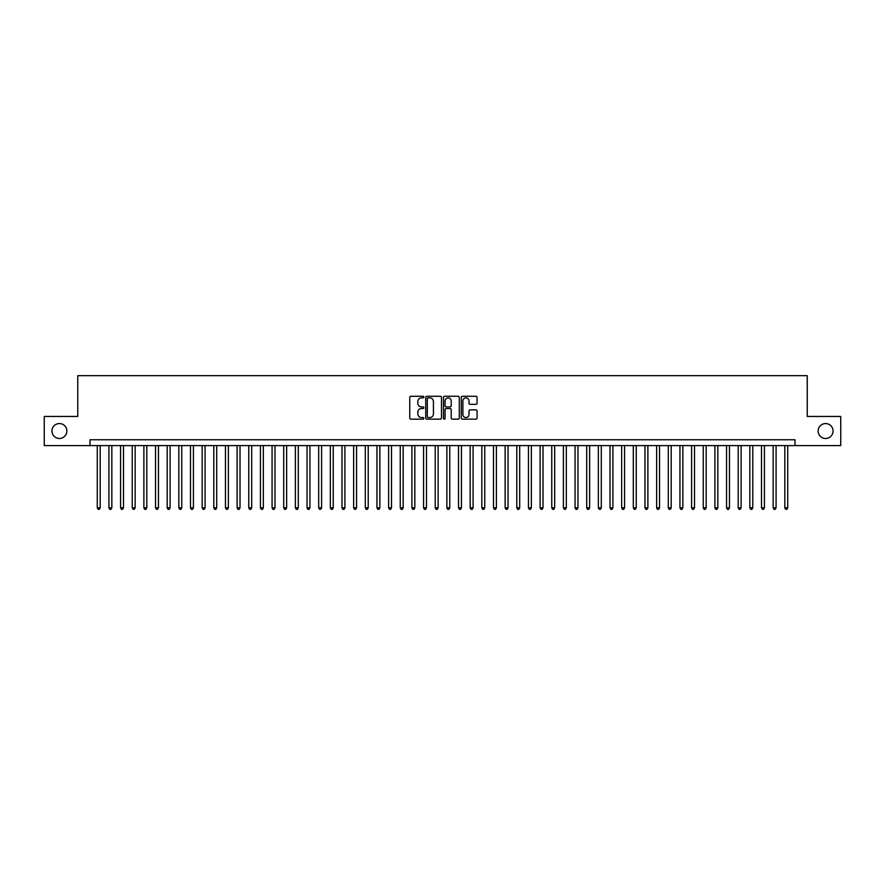 <?xml version="1.0" encoding="UTF-8"?>
<svg xmlns="http://www.w3.org/2000/svg" width="885" height="885" viewBox="0 0 885 885"><rect width="100%" height="100%" fill="white"/><g stroke="black" fill="none" stroke-linecap="round" stroke-linejoin="round"><path stroke-width="1.33" d="M423.86 397.077A0.796 0.796 0 0 0 423.052 396.281L410.905 396.281A1.139 1.139 0 0 0 409.755 397.42L409.755 418.008A1.139 1.139 0 0 0 410.905 419.158L423.052 419.158A0.796 0.796 0 0 0 423.86 418.351A0.796 0.796 0 0 0 423.052 417.554L421.481 417.554A3.662 3.662 0 0 1 417.82 413.892L417.82 412.178A3.662 3.662 0 0 1 421.481 408.516L423.052 408.516A0.796 0.796 0 0 0 423.86 407.719A0.796 0.796 0 0 0 423.052 406.912L421.481 406.912A3.662 3.662 0 0 1 417.82 403.25L417.82 401.536A3.662 3.662 0 0 1 421.481 397.874L423.052 397.874A0.796 0.796 0 0 0 423.86 397.077M818.138 431.017A7.456 7.456 0 0 0 825.605 438.484A7.456 7.456 0 0 0 833.062 431.017A7.456 7.456 0 0 0 825.605 423.561A7.456 7.456 0 0 0 818.138 431.017M51.938 431.017A7.456 7.456 0 0 0 59.395 438.484A7.456 7.456 0 0 0 66.862 431.017A7.456 7.456 0 0 0 59.395 423.561A7.456 7.456 0 0 0 51.938 431.017M475.931 404.345A1.139 1.139 0 0 0 477.07 403.195L477.07 397.42A1.139 1.139 0 0 0 475.931 396.281L462.435 396.281A1.139 1.139 0 0 0 461.284 397.42L461.284 418.008A1.139 1.139 0 0 0 462.435 419.158L475.931 419.158A1.139 1.139 0 0 0 477.07 418.008L477.07 411.027A1.139 1.139 0 0 0 475.931 409.888L470.156 409.888A1.139 1.139 0 0 0 469.006 411.027L469.006 414.49A3.064 3.064 0 0 1 465.952 417.554A3.064 3.064 0 0 1 462.888 414.49L462.888 400.938A3.064 3.064 0 0 1 465.952 397.874A3.064 3.064 0 0 1 469.006 400.938L469.006 403.195A1.139 1.139 0 0 0 470.156 404.345L475.931 404.345M89.993 445.586L44.25 445.586L44.25 416.459L77.758 416.459L77.758 375.671L807.242 375.671L807.242 416.459L840.75 416.459L840.75 445.586L795.007 445.586L795.007 439.756L89.993 439.756L89.993 445.586L795.007 445.586M441.504 397.42A1.139 1.139 0 0 0 440.354 396.281L426.858 396.281A1.139 1.139 0 0 0 425.718 397.42L425.718 418.008A1.139 1.139 0 0 0 426.858 419.158L440.354 419.158A1.139 1.139 0 0 0 441.504 418.008L441.504 397.42M444.646 396.281L458.142 396.281A1.139 1.139 0 0 1 459.282 397.42L459.282 418.008A1.139 1.139 0 0 1 458.142 419.158L452.368 419.158A1.139 1.139 0 0 1 451.217 418.008L451.217 409.655A1.139 1.139 0 0 0 450.078 408.516L446.25 408.516A1.139 1.139 0 0 0 445.1 409.655L445.1 418.351A0.796 0.796 0 0 1 444.303 419.158A0.796 0.796 0 0 1 443.496 418.351L443.496 397.42A1.139 1.139 0 0 1 444.646 396.281M428.119 397.874A0.796 0.796 0 0 0 427.311 398.681L427.311 416.747A0.796 0.796 0 0 0 428.119 417.554L429.778 417.554A3.662 3.662 0 0 0 433.44 413.892L433.44 401.536A3.662 3.662 0 0 0 429.778 397.874L428.119 397.874M451.217 400.993A3.064 3.064 0 0 0 448.164 397.94A3.064 3.064 0 0 0 445.1 400.993L445.1 405.772A1.139 1.139 0 0 0 446.25 406.912L450.078 406.912A1.139 1.139 0 0 0 451.217 405.772L451.217 400.993M97.273 445.586L97.273 507.813L100.182 507.813L100.182 445.586M100.182 507.813L99.308 509.329L98.146 509.329L97.273 507.813M108.921 445.586L108.921 507.813L111.842 507.813L111.842 445.586M111.842 507.813L110.968 509.329L109.795 509.329L108.921 507.813M120.581 445.586L120.581 507.813L123.491 507.813L123.491 445.586M123.491 507.813L122.617 509.329L121.455 509.329L120.581 507.813M132.23 445.586L132.23 507.813L135.151 507.813L135.151 445.586M135.151 507.813L134.277 509.329L133.104 509.329L132.23 507.813M143.89 445.586L143.89 507.813L146.799 507.813L146.799 445.586M146.799 507.813L145.925 509.329L144.764 509.329L143.89 507.813M155.539 445.586L155.539 507.813L158.448 507.813L158.448 445.586M158.448 507.813L157.574 509.329L156.413 509.329L155.539 507.813M167.188 445.586L167.188 507.813L170.108 507.813L170.108 445.586M170.108 507.813L169.234 509.329L168.061 509.329L167.188 507.813M178.847 445.586L178.847 507.813L181.757 507.813L181.757 445.586M181.757 507.813L180.883 509.329L179.721 509.329L178.847 507.813M190.496 445.586L190.496 507.813L193.417 507.813L193.417 445.586M193.417 507.813L192.543 509.329L191.37 509.329L190.496 507.813M202.156 445.586L202.156 507.813L205.066 507.813L205.066 445.586M205.066 507.813L204.192 509.329L203.03 509.329L202.156 507.813M213.805 445.586L213.805 507.813L216.714 507.813L216.714 445.586M216.714 507.813L215.84 509.329L214.679 509.329L213.805 507.813M225.454 445.586L225.454 507.813L228.374 507.813L228.374 445.586M228.374 507.813L227.5 509.329L226.328 509.329L225.454 507.813M237.114 445.586L237.114 507.813L240.023 507.813L240.023 445.586M240.023 507.813L239.149 509.329L237.988 509.329L237.114 507.813M248.762 445.586L248.762 507.813L251.683 507.813L251.683 445.586M251.683 507.813L250.809 509.329L249.636 509.329L248.762 507.813M260.422 445.586L260.422 507.813L263.332 507.813L263.332 445.586M263.332 507.813L262.458 509.329L261.296 509.329L260.422 507.813M272.071 445.586L272.071 507.813L274.981 507.813L274.981 445.586M274.981 507.813L274.107 509.329L272.945 509.329L272.071 507.813M283.72 445.586L283.72 507.813L286.64 507.813L286.64 445.586M286.64 507.813L285.767 509.329L284.594 509.329L283.72 507.813M295.38 445.586L295.38 507.813L298.289 507.813L298.289 445.586M298.289 507.813L297.415 509.329L296.254 509.329L295.38 507.813M307.029 445.586L307.029 507.813L309.949 507.813L309.949 445.586M309.949 507.813L309.075 509.329L307.903 509.329L307.029 507.813M318.688 445.586L318.688 507.813L321.598 507.813L321.598 445.586M321.598 507.813L320.724 509.329L319.562 509.329L318.688 507.813M330.337 445.586L330.337 507.813L333.247 507.813L333.247 445.586M333.247 507.813L332.373 509.329L331.211 509.329L330.337 507.813M341.986 445.586L341.986 507.813L344.907 507.813L344.907 445.586M344.907 507.813L344.033 509.329L342.86 509.329L341.986 507.813M353.646 445.586L353.646 507.813L356.555 507.813L356.555 445.586M356.555 507.813L355.681 509.329L354.52 509.329L353.646 507.813M365.295 445.586L365.295 507.813L368.215 507.813L368.215 445.586M368.215 507.813L367.341 509.329L366.169 509.329L365.295 507.813M376.955 445.586L376.955 507.813L379.864 507.813L379.864 445.586M379.864 507.813L378.99 509.329L377.829 509.329L376.955 507.813M388.603 445.586L388.603 507.813L391.513 507.813L391.513 445.586M391.513 507.813L390.639 509.329L389.477 509.329L388.603 507.813M400.252 445.586L400.252 507.813L403.173 507.813L403.173 445.586M403.173 507.813L402.299 509.329L401.126 509.329L400.252 507.813M411.912 445.586L411.912 507.813L414.822 507.813L414.822 445.586M414.822 507.813L413.948 509.329L412.786 509.329L411.912 507.813M423.561 445.586L423.561 507.813L426.481 507.813L426.481 445.586M426.481 507.813L425.608 509.329L424.435 509.329L423.561 507.813M435.221 445.586L435.221 507.813L438.13 507.813L438.13 445.586M438.13 507.813L437.256 509.329L436.095 509.329L435.221 507.813M446.87 445.586L446.87 507.813L449.779 507.813L449.779 445.586M449.779 507.813L448.905 509.329L447.744 509.329L446.87 507.813M458.519 445.586L458.519 507.813L461.439 507.813L461.439 445.586M461.439 507.813L460.565 509.329L459.392 509.329L458.519 507.813M470.178 445.586L470.178 507.813L473.088 507.813L473.088 445.586M473.088 507.813L472.214 509.329L471.052 509.329L470.178 507.813M481.827 445.586L481.827 507.813L484.748 507.813L484.748 445.586M484.748 507.813L483.874 509.329L482.701 509.329L481.827 507.813M493.487 445.586L493.487 507.813L496.397 507.813L496.397 445.586M496.397 507.813L495.523 509.329L494.361 509.329L493.487 507.813M505.136 445.586L505.136 507.813L508.045 507.813L508.045 445.586M508.045 507.813L507.171 509.329L506.01 509.329L505.136 507.813M516.785 445.586L516.785 507.813L519.705 507.813L519.705 445.586M519.705 507.813L518.831 509.329L517.659 509.329L516.785 507.813M528.445 445.586L528.445 507.813L531.354 507.813L531.354 445.586M531.354 507.813L530.48 509.329L529.318 509.329L528.445 507.813M540.093 445.586L540.093 507.813L543.014 507.813L543.014 445.586M543.014 507.813L542.14 509.329L540.967 509.329L540.093 507.813M551.753 445.586L551.753 507.813L554.663 507.813L554.663 445.586M554.663 507.813L553.789 509.329L552.627 509.329L551.753 507.813M563.402 445.586L563.402 507.813L566.312 507.813L566.312 445.586M566.312 507.813L565.438 509.329L564.276 509.329L563.402 507.813M575.051 445.586L575.051 507.813L577.971 507.813L577.971 445.586M577.971 507.813L577.097 509.329L575.925 509.329L575.051 507.813M586.711 445.586L586.711 507.813L589.62 507.813L589.62 445.586M589.62 507.813L588.746 509.329L587.585 509.329L586.711 507.813M598.36 445.586L598.36 507.813L601.28 507.813L601.28 445.586M601.28 507.813L600.406 509.329L599.233 509.329L598.36 507.813M610.019 445.586L610.019 507.813L612.929 507.813L612.929 445.586M612.929 507.813L612.055 509.329L610.893 509.329L610.019 507.813M621.668 445.586L621.668 507.813L624.578 507.813L624.578 445.586M624.578 507.813L623.704 509.329L622.542 509.329L621.668 507.813M633.317 445.586L633.317 507.813L636.238 507.813L636.238 445.586M636.238 507.813L635.364 509.329L634.191 509.329L633.317 507.813M644.977 445.586L644.977 507.813L647.886 507.813L647.886 445.586M647.886 507.813L647.012 509.329L645.851 509.329L644.977 507.813M656.626 445.586L656.626 507.813L659.546 507.813L659.546 445.586M659.546 507.813L658.672 509.329L657.5 509.329L656.626 507.813M668.286 445.586L668.286 507.813L671.195 507.813L671.195 445.586M671.195 507.813L670.321 509.329L669.16 509.329L668.286 507.813M679.934 445.586L679.934 507.813L682.844 507.813L682.844 445.586M682.844 507.813L681.97 509.329L680.808 509.329L679.934 507.813M691.583 445.586L691.583 507.813L694.504 507.813L694.504 445.586M694.504 507.813L693.63 509.329L692.457 509.329L691.583 507.813M703.243 445.586L703.243 507.813L706.153 507.813L706.153 445.586M706.153 507.813L705.279 509.329L704.117 509.329L703.243 507.813M714.892 445.586L714.892 507.813L717.812 507.813L717.812 445.586M717.812 507.813L716.938 509.329L715.766 509.329L714.892 507.813M726.552 445.586L726.552 507.813L729.461 507.813L729.461 445.586M729.461 507.813L728.587 509.329L727.426 509.329L726.552 507.813M738.201 445.586L738.201 507.813L741.11 507.813L741.11 445.586M741.11 507.813L740.236 509.329L739.075 509.329L738.201 507.813M749.849 445.586L749.849 507.813L752.77 507.813L752.77 445.586M752.77 507.813L751.896 509.329L750.723 509.329L749.849 507.813M761.509 445.586L761.509 507.813L764.419 507.813L764.419 445.586M764.419 507.813L763.545 509.329L762.383 509.329L761.509 507.813M773.158 445.586L773.158 507.813L776.079 507.813L776.079 445.586M776.079 507.813L775.205 509.329L774.032 509.329L773.158 507.813M784.818 445.586L784.818 507.813L787.727 507.813L787.727 445.586M787.727 507.813L786.853 509.329L785.692 509.329L784.818 507.813"/></g></svg>
